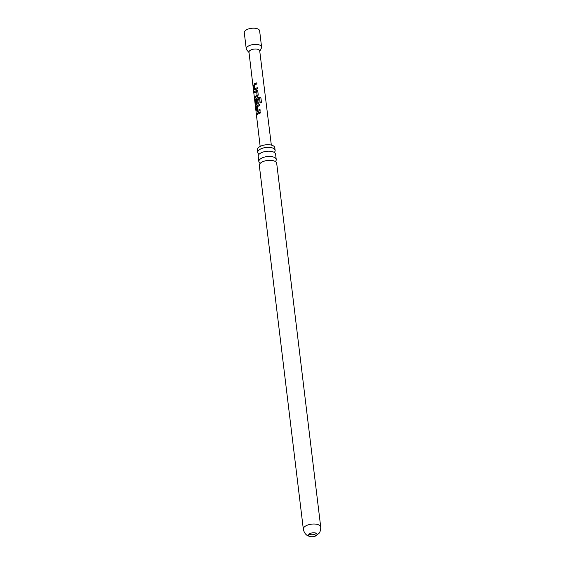 <?xml version="1.0" encoding="UTF-8"?>
<svg xmlns="http://www.w3.org/2000/svg" width="565" height="565" viewBox="0 0 565 565"><rect width="100%" height="100%" fill="white"/><g stroke="black" fill="none" stroke-linecap="round" stroke-linejoin="round"><path stroke-width="0.85" d="M256.496 114.949C256.461 113.805 256.588 113.558 256.877 114.201C256.8 115.331 256.665 115.578 256.496 114.949L256.637 115.345M256.658 113.791L256.877 114.201M256.722 115.239L256.665 114.942C256.623 113.812 256.75 113.572 257.04 114.215M260.19 163.377A8.758 3.969 -6.9 0 1 258.841 161.583A8.758 3.969 -6.9 0 1 262.082 157.939A8.758 3.969 -6.9 0 1 271.087 156.54A8.758 3.969 -6.9 0 1 276.236 159.478A8.758 3.969 -6.9 0 1 275.353 161.541M259.088 154.259A8.758 3.969 -6.9 0 1 257.739 152.465A8.758 3.969 -6.9 0 1 260.981 148.821A8.758 3.969 -6.9 0 1 269.978 147.423A8.758 3.969 -6.9 0 1 275.134 150.361A8.758 3.969 -6.9 0 1 274.251 152.423M257.336 96.389L255.218 97.568L255.083 96.446L257.054 95.323L256.687 91.615L254.638 92.688L254.504 91.572L256.616 90.4L257.781 91.135L258.254 95.04L257.336 96.389M315.503 536.03A4.294 1.949 -6.9 0 1 314.613 536.369A4.294 1.949 -6.9 0 1 311.47 536.75A4.294 1.949 -6.9 0 1 308.568 535.281A4.294 1.949 -6.9 0 1 310.15 533.494A4.294 1.949 -6.9 0 1 314.564 532.809A4.294 1.949 -6.9 0 1 317.092 534.25A4.294 1.949 -6.9 0 1 315.503 536.03M316.358 533.325A4.294 1.949 -6.9 0 1 315.263 534.038A4.294 1.949 -6.9 0 1 309.055 534.207M259.766 51.238L261.376 48.103A7.726 3.503 173.1 0 0 261.588 47.043L259.632 30.842A7.726 3.503 173.1 0 0 255.083 28.25A7.726 3.503 173.1 0 0 247.145 29.486A7.726 3.503 173.1 0 0 244.285 32.699L246.248 48.901A7.726 3.503 173.1 0 0 246.707 49.875L249.024 52.538M261.588 47.043A7.726 3.503 173.1 0 0 257.047 44.451A7.726 3.503 173.1 0 0 249.101 45.687A7.726 3.503 173.1 0 0 246.248 48.901M271.334 145.085L259.716 50.871A5.41 2.451 173.1 0 0 256.538 49.063A5.41 2.451 173.1 0 0 250.98 49.925A5.41 2.451 173.1 0 0 248.974 52.171L260.168 146.434M255.041 89.8L254.222 89.27L253.756 85.364L254.321 83.804L256.793 82.836L256.927 83.952L254.575 84.849L254.956 88.571L257.372 87.716L257.506 88.832L254.568 89.892M257.52 90.605L257.781 91.135M256.771 104.306L255.952 103.783L255.493 99.871L256.058 98.317L259.589 97.145L260.945 98.077L261.51 102.759L260.183 102.887L259.66 98.472L256.87 99.193L256.326 99.482L256.701 103.204L257.937 102.703L257.619 99.426L258.735 99.094L259.123 102.293L258.205 103.642L256.298 104.405M257.64 111.566L256.828 111.03L256.362 107.124L256.92 105.57L259.399 104.603L259.533 105.719L257.174 106.616L257.555 110.337L259.978 109.476L260.112 110.592L257.167 111.658M258.466 112.47L260.267 111.856L260.394 112.972L257.23 114.455L257.096 113.346L258.466 112.47M303.327 529.151A8.758 3.969 173.1 0 1 306.562 525.507A8.758 3.969 173.1 0 1 315.567 524.108A8.758 3.969 173.1 0 1 320.715 527.046L276.702 163.334A8.758 3.969 173.1 0 0 272.761 160.58A8.758 3.969 173.1 0 0 262.548 161.795A8.758 3.969 173.1 0 0 262.485 161.823A8.758 3.969 173.1 0 0 259.314 165.439L303.327 529.151C304.295 533.798 306.802 535.034 306.682 534.991C306.908 535.564 308.504 536.15 311.47 536.75M275.134 150.361L274.809 147.726A8.758 3.969 173.1 0 0 269.66 144.795A8.758 3.969 173.1 0 0 260.663 146.187A8.758 3.969 173.1 0 0 257.421 149.831L257.739 152.465M276.236 159.478L275.6 154.217A8.758 3.969 173.1 0 0 271.659 151.462A8.758 3.969 173.1 0 0 261.447 152.677A8.758 3.969 173.1 0 0 261.376 152.705A8.758 3.969 173.1 0 0 258.205 156.321L258.841 161.583M257.379 114.483L257.096 113.346M257.245 113.367L260.317 111.927M257.767 111.602L256.828 111.03M260.034 109.546L257.555 110.337M256.976 111.058L256.51 107.152L256.92 105.57M257.047 105.613L259.448 104.673M260.204 102.964L259.66 98.472M256.898 104.348L256.1 103.805L255.641 99.899L256.185 98.359L259.61 97.222L260.945 98.077M260.924 98.155L261.489 102.844M256.701 103.204L258.028 102.759L257.619 99.426M257.711 99.489L258.791 99.165M254.787 92.709L254.653 91.594L256.616 90.4M256.701 90.457L257.838 91.205M255.366 97.59L255.232 96.474L257.146 95.386L256.687 91.615M255.168 89.835L254.222 89.27M257.428 87.78L254.956 88.571M254.377 89.291L253.904 85.386L254.321 83.804M254.448 83.846L256.842 82.907M320.715 527.046C320.885 531.792 318.745 533.586 318.851 533.522L314.613 536.369"/></g></svg>
